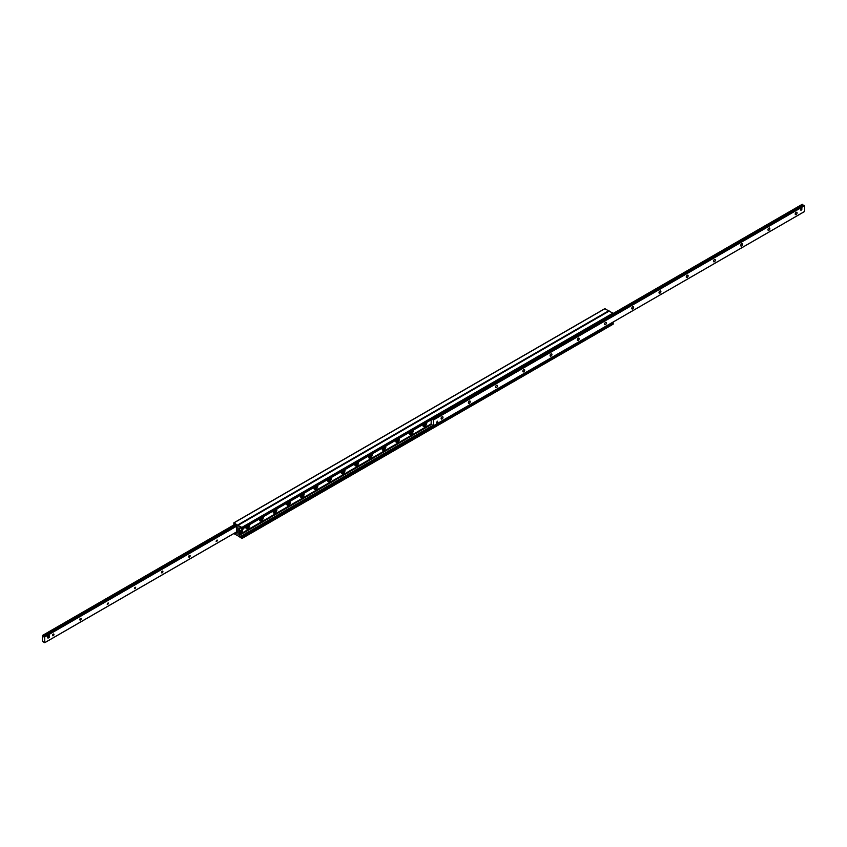 <?xml version="1.0" encoding="UTF-8"?>
<svg xmlns="http://www.w3.org/2000/svg" width="847" height="847" viewBox="0 0 847 847"><rect width="100%" height="100%" fill="white"/><g stroke="black" fill="none" stroke-linecap="round" stroke-linejoin="round"><path stroke-width="1.27" d="M247.028 526.135A1.228 0.709 -60 0 1 246.223 526.813A1.228 0.709 120 0 0 247.028 526.135M260.654 518.279A1.228 0.709 -60 0 1 259.838 518.957A1.228 0.709 120 0 0 260.654 518.279M274.269 510.413A1.228 0.709 -60 0 1 273.454 511.09A1.228 0.709 120 0 0 274.269 510.413M287.885 502.546A1.228 0.709 -60 0 1 287.08 503.224A1.228 0.709 120 0 0 287.885 502.546M301.5 494.69A1.228 0.709 -60 0 1 300.696 495.368A1.228 0.709 120 0 0 301.5 494.69M315.126 486.824A1.228 0.709 -60 0 1 314.311 487.501A1.228 0.709 120 0 0 315.126 486.824M328.742 478.957A1.228 0.709 -60 0 1 327.927 479.635A1.228 0.709 120 0 0 328.742 478.957M342.357 471.101A1.228 0.709 -60 0 1 341.553 471.779A1.228 0.709 120 0 0 342.357 471.101M355.984 463.235A1.228 0.709 -60 0 1 355.168 463.912A1.228 0.709 120 0 0 355.984 463.235M369.599 455.379A1.228 0.709 -60 0 1 368.784 456.057A1.228 0.709 120 0 0 369.599 455.379M383.215 447.512A1.228 0.709 -60 0 1 382.41 448.19A1.228 0.709 120 0 0 383.215 447.512M396.83 439.646A1.228 0.709 -60 0 1 396.025 440.324A1.228 0.709 120 0 0 396.83 439.646M410.456 431.79A1.228 0.709 -60 0 1 409.641 432.468A1.228 0.709 120 0 0 410.456 431.79M424.072 423.923A1.228 0.709 -60 0 1 423.256 424.601A1.228 0.709 120 0 0 424.072 423.923M234.598 533.102L234.693 533.229A0.963 0.561 -120 0 0 235.466 533.674L236.662 532.71L236.599 526.59L235.466 524.717A0.963 0.561 -120 0 0 234.693 524.272L233.761 524.028L234.016 522.853L237.943 525.415L237.943 535.833L233.783 533.568M609.035 311.05L604.864 308.742M246.159 528.475A2.647 1.525 120 0 0 248.923 525.045M246.191 526.622A1.228 0.709 120 0 0 247.917 525.627M249.547 524.685A2.647 1.525 -60 0 1 248.827 527.702A2.647 1.525 -60 0 1 246.477 528.782A2.647 1.525 -60 0 1 245.926 527.575A2.647 1.525 -60 0 1 246.064 526.696M259.775 520.609A2.647 1.525 120 0 0 262.549 517.178M259.807 518.766A1.228 0.709 120 0 0 261.543 517.761M263.163 516.829A2.647 1.525 -60 0 1 262.454 519.836A2.647 1.525 -60 0 1 260.093 520.926A2.647 1.525 -60 0 1 259.553 519.709A2.647 1.525 -60 0 1 259.68 518.83M273.401 512.753A2.647 1.525 120 0 0 276.164 509.322M273.422 510.9A1.228 0.709 120 0 0 275.159 509.894M276.778 508.962A2.647 1.525 -60 0 1 276.069 511.98A2.647 1.525 -60 0 1 273.719 513.06A2.647 1.525 -60 0 1 273.168 511.842A2.647 1.525 -60 0 1 273.295 510.974M287.017 504.886A2.647 1.525 120 0 0 289.78 501.456M287.048 503.033A1.228 0.709 120 0 0 288.774 502.038M290.394 501.096A2.647 1.525 -60 0 1 289.685 504.113A2.647 1.525 -60 0 1 287.334 505.193A2.647 1.525 -60 0 1 286.784 503.986A2.647 1.525 -60 0 1 286.921 503.107M300.632 497.02A2.647 1.525 120 0 0 303.395 493.589M300.664 495.177A1.228 0.709 120 0 0 302.4 494.172M304.02 493.24A2.647 1.525 -60 0 1 303.311 496.257A2.647 1.525 -60 0 1 300.95 497.337A2.647 1.525 -60 0 1 300.41 496.12A2.647 1.525 -60 0 1 300.537 495.241M314.248 489.164A2.647 1.525 120 0 0 317.022 485.733M314.279 487.311A1.228 0.709 120 0 0 316.016 486.316M317.636 485.373A2.647 1.525 -60 0 1 316.926 488.391A2.647 1.525 -60 0 1 314.576 489.471A2.647 1.525 -60 0 1 314.025 488.264A2.647 1.525 -60 0 1 314.152 487.385M327.874 481.297A2.647 1.525 120 0 0 330.637 477.867M327.895 479.444A1.228 0.709 120 0 0 329.631 478.449M331.251 477.507A2.647 1.525 -60 0 1 330.542 480.524A2.647 1.525 -60 0 1 328.191 481.604A2.647 1.525 -60 0 1 327.641 480.397A2.647 1.525 -60 0 1 327.778 479.518M341.489 473.431A2.647 1.525 120 0 0 344.253 470M341.521 471.588A1.228 0.709 120 0 0 343.247 470.583M344.877 469.651A2.647 1.525 -60 0 1 344.157 472.668A2.647 1.525 -60 0 1 341.807 473.748A2.647 1.525 -60 0 1 341.256 472.531A2.647 1.525 -60 0 1 341.394 471.663M355.105 465.575A2.647 1.525 120 0 0 357.879 462.144M355.137 463.722A1.228 0.709 120 0 0 356.873 462.727M358.493 461.784A2.647 1.525 -60 0 1 357.783 464.802A2.647 1.525 -60 0 1 355.433 465.882A2.647 1.525 -60 0 1 354.882 464.675A2.647 1.525 -60 0 1 355.009 463.796M368.731 457.708A2.647 1.525 120 0 0 371.494 454.278M368.752 455.866A1.228 0.709 120 0 0 370.488 454.86M372.108 453.928A2.647 1.525 -60 0 1 371.399 456.935A2.647 1.525 -60 0 1 369.048 458.015A2.647 1.525 -60 0 1 368.498 456.808A2.647 1.525 -60 0 1 368.636 455.93M382.346 449.852A2.647 1.525 120 0 0 385.11 446.422M382.378 447.999A1.228 0.709 120 0 0 384.104 446.994M385.734 446.062A2.647 1.525 -60 0 1 385.014 449.079A2.647 1.525 -60 0 1 382.664 450.159A2.647 1.525 -60 0 1 382.113 448.942A2.647 1.525 -60 0 1 382.251 448.074M395.962 441.986A2.647 1.525 120 0 0 398.725 438.555M395.994 440.133A1.228 0.709 120 0 0 397.73 439.138M399.35 438.195A2.647 1.525 -60 0 1 398.641 441.213A2.647 1.525 -60 0 1 396.28 442.293A2.647 1.525 -60 0 1 395.74 441.086A2.647 1.525 -60 0 1 395.867 440.207M409.577 434.119A2.647 1.525 120 0 0 412.351 430.689M409.609 432.277A1.228 0.709 120 0 0 411.346 431.271M412.965 430.34A2.647 1.525 -60 0 1 412.256 433.346A2.647 1.525 -60 0 1 409.906 434.437A2.647 1.525 -60 0 1 409.355 433.219A2.647 1.525 -60 0 1 409.482 432.341M423.204 426.263A2.647 1.525 120 0 0 425.967 422.833M423.225 424.411A1.228 0.709 120 0 0 424.961 423.415M426.581 422.473A2.647 1.525 -60 0 1 425.872 425.49A2.647 1.525 -60 0 1 423.521 426.57A2.647 1.525 -60 0 1 422.971 425.353A2.647 1.525 -60 0 1 423.108 424.485M237.943 525.415L241.882 527.395L242.073 528.994L241.204 528.03A0.963 0.561 -120 0 0 240.421 527.575L239.235 528.549L239.288 534.658L240.421 536.532A0.963 0.561 -120 0 0 241.204 536.987L242.136 537.22L241.882 538.406L237.943 535.833L237.943 525.415M613.037 314.724L612.984 313.136L609.057 311.167M240.823 527.67L239.288 528.549M240.972 527.776L239.288 528.75M613.239 323.999L242.136 538.258L613.164 324.168L613.239 322.972L612.307 322.728A0.963 0.561 60 0 1 612.01 322.696M217.372 540.153A0.995 0.572 -60 0 1 216.165 541.413A0.995 0.572 -60 0 1 217.372 540.153M190.13 555.876A0.995 0.572 -60 0 1 188.934 557.146A0.995 0.572 -60 0 1 189.929 555.42A0.995 0.572 -60 0 1 190.13 555.876M162.899 571.598A0.995 0.572 -60 0 1 161.692 572.868A0.995 0.572 -60 0 1 162.688 571.143A0.995 0.572 -60 0 1 162.899 571.598M135.658 587.32A0.995 0.572 -60 0 1 134.461 588.591A0.995 0.572 -60 0 1 135.658 587.32M108.427 603.053A0.995 0.572 -60 0 1 107.22 604.313A0.995 0.572 -60 0 1 108.427 603.053M81.185 618.776A0.995 0.572 -60 0 1 79.989 620.046A0.995 0.572 -60 0 1 80.984 618.321A0.995 0.572 -60 0 1 81.185 618.776M53.943 634.498A0.995 0.572 -60 0 1 52.747 635.769A0.995 0.572 -60 0 1 53.742 634.043A0.995 0.572 -60 0 1 53.943 634.498M47.654 637.495A0.963 0.561 -60 0 1 48.618 635.822M42.35 641.338L44.732 642.672L44.732 636.965L42.414 635.515L42.35 641.338M795.206 214.016A1.323 0.762 -60 0 1 795.778 212.682A1.323 0.762 -60 0 1 796.805 212.322A1.323 0.762 -60 0 1 797.08 212.925A1.323 0.762 -60 0 1 796.498 214.259A1.323 0.762 -60 0 1 795.481 214.619A1.323 0.762 -60 0 1 795.206 214.016M767.964 229.738A1.323 0.762 -60 0 1 768.547 228.404A1.323 0.762 -60 0 1 769.563 228.044A1.323 0.762 -60 0 1 769.838 228.658A1.323 0.762 -60 0 1 769.256 229.992A1.323 0.762 -60 0 1 768.24 230.342A1.323 0.762 -60 0 1 767.964 229.738M740.723 245.461A1.323 0.762 -60 0 1 741.305 244.127A1.323 0.762 -60 0 1 742.321 243.777A1.323 0.762 -60 0 1 742.597 244.381A1.323 0.762 -60 0 1 742.025 245.715A1.323 0.762 -60 0 1 740.998 246.064A1.323 0.762 -60 0 1 740.723 245.461M713.492 261.183A1.323 0.762 -60 0 1 714.063 259.849A1.323 0.762 -60 0 1 715.09 259.5A1.323 0.762 -60 0 1 715.366 260.103A1.323 0.762 -60 0 1 714.783 261.437A1.323 0.762 -60 0 1 713.767 261.797A1.323 0.762 -60 0 1 713.492 261.183M686.25 276.916A1.323 0.762 -60 0 1 686.832 275.582A1.323 0.762 -60 0 1 687.849 275.222A1.323 0.762 -60 0 1 688.124 275.826A1.323 0.762 -60 0 1 687.552 277.16A1.323 0.762 -60 0 1 686.525 277.52A1.323 0.762 -60 0 1 686.25 276.916M659.019 292.639A1.323 0.762 -60 0 1 659.591 291.304A1.323 0.762 -60 0 1 660.618 290.945A1.323 0.762 -60 0 1 660.893 291.559A1.323 0.762 -60 0 1 660.311 292.893A1.323 0.762 -60 0 1 659.294 293.242A1.323 0.762 -60 0 1 659.019 292.639M631.777 308.361A1.323 0.762 -60 0 1 632.36 307.027A1.323 0.762 -60 0 1 633.376 306.678A1.323 0.762 -60 0 1 633.651 307.281A1.323 0.762 -60 0 1 633.069 308.615A1.323 0.762 -60 0 1 632.053 308.964A1.323 0.762 -60 0 1 631.777 308.361M604.546 324.083A1.323 0.762 -60 0 1 605.118 322.749A1.323 0.762 -60 0 1 606.145 322.4A1.323 0.762 -60 0 1 606.41 323.003A1.323 0.762 -60 0 1 605.838 324.337A1.323 0.762 -60 0 1 604.811 324.697A1.323 0.762 -60 0 1 604.546 324.083M577.305 339.816A1.323 0.762 -60 0 1 577.887 338.482A1.323 0.762 -60 0 1 578.903 338.122A1.323 0.762 -60 0 1 579.179 338.736A1.323 0.762 -60 0 1 578.596 340.06A1.323 0.762 -60 0 1 577.58 340.42A1.323 0.762 -60 0 1 577.305 339.816M550.063 355.539A1.323 0.762 -60 0 1 550.645 354.205A1.323 0.762 -60 0 1 551.662 353.855A1.323 0.762 -60 0 1 551.937 354.459A1.323 0.762 -60 0 1 551.365 355.793A1.323 0.762 -60 0 1 550.338 356.142A1.323 0.762 -60 0 1 550.063 355.539M522.832 371.261A1.323 0.762 -60 0 1 523.404 369.927A1.323 0.762 -60 0 1 524.431 369.578A1.323 0.762 -60 0 1 524.706 370.181A1.323 0.762 -60 0 1 524.124 371.515A1.323 0.762 -60 0 1 523.107 371.865A1.323 0.762 -60 0 1 522.832 371.261M495.59 386.984A1.323 0.762 -60 0 1 496.173 385.66A1.323 0.762 -60 0 1 497.189 385.3A1.323 0.762 -60 0 1 497.464 385.904A1.323 0.762 -60 0 1 496.893 387.238A1.323 0.762 -60 0 1 495.866 387.598A1.323 0.762 -60 0 1 495.59 386.984M468.359 402.717A1.323 0.762 -60 0 1 468.931 401.383A1.323 0.762 -60 0 1 469.958 401.023A1.323 0.762 -60 0 1 470.233 401.637A1.323 0.762 -60 0 1 469.651 402.96A1.323 0.762 -60 0 1 468.635 403.32A1.323 0.762 -60 0 1 468.359 402.717M441.118 418.439A1.323 0.762 -60 0 1 441.7 417.105A1.323 0.762 -60 0 1 442.716 416.756A1.323 0.762 -60 0 1 442.992 417.359A1.323 0.762 -60 0 1 442.409 418.693A1.323 0.762 -60 0 1 441.393 419.043A1.323 0.762 -60 0 1 441.118 418.439M801.929 208.934A0.963 0.561 -60 0 1 800.764 210.151A0.963 0.561 -60 0 1 801.728 208.489A0.963 0.561 -60 0 1 801.929 208.934M437.634 421.647A0.963 0.561 -60 0 1 436.47 422.875A0.963 0.561 -60 0 1 437.634 421.647M803.062 205.366L802.268 204.328M434.172 418.122L431.875 419.445L433.548 419.921L433.526 425.745L431.165 424.283L431.165 419.837M804.65 211.443L433.548 425.702L804.629 211.485L804.65 205.662L803.305 205.239M434.363 418.227L432.224 419.466L434.363 418.238M434.5 425.183L435.03 424.876M435.178 424.876L611.195 323.247L435.178 425.268M435.178 417.92L611.195 316.291L435.178 418.312M432.679 419.36L434.151 418.111M611.185 315.889L803.824 205.112M242.433 529.343A1.207 0.699 -60 0 1 241.861 528.93M244.063 527.85A1.207 0.699 -60 0 1 242.422 528.803M48.004 638.151L47.453 636.266L49.359 635.79L49.359 637.368L48.004 638.151L48.004 636.573L49.359 635.79M47.453 636.266L48.004 636.573M800.733 210.13A0.963 0.561 120 0 0 801.696 208.468A0.963 0.551 -60 0 1 800.733 210.13M436.438 422.854A0.963 0.561 120 0 0 437.391 421.192A0.963 0.551 -60 0 1 436.427 422.854M241.162 530.773A1.683 0.974 120 0 0 240.177 532.699A1.683 0.974 120 0 0 240.527 533.472A1.683 0.974 120 0 0 241.162 533.483L240.855 530.603A1.683 0.974 -60 0 1 241.268 530.36L241.268 533.07A1.683 0.974 -60 0 1 241.236 533.102M241.268 530.36L241.268 533.07M241.639 530.656A1.588 0.921 -60 0 1 242.56 531.408A1.588 0.921 -60 0 1 241.639 533.208L241.575 533.25M240.326 533.271A1.683 0.974 -60 0 1 240.05 533.197L241.236 533.451A1.588 0.921 -60 0 1 240.315 532.699A1.588 0.921 -60 0 1 241.236 530.9M236.599 532.117L234.693 533.229M236.599 533.028L235.466 533.674M605.118 308.594L234.016 522.853M608.802 310.722L237.689 524.981M609.311 311.018L238.198 525.267M612.984 313.136L241.882 527.395M802.458 204.349L242.136 527.84M613.239 314.608L242.136 528.867M240.177 527.639L239.288 528.147M431.165 423.892L239.288 534.658M431.388 424.485L239.51 535.272M432.902 425.406L240.421 536.532M612.307 322.728L611.195 323.374M434.702 425.268L241.204 536.987M612.921 322.591L611.195 323.586M435.072 425.268L241.808 536.85M613.239 322.972L242.136 537.22M44.732 642.672L236.599 531.895L44.732 642.672M44.732 636.965L236.525 526.241M44.626 636.796L236.429 526.061L44.584 636.764M44.542 636.753L236.387 525.998M44.129 636.849L236.324 525.892L44.097 636.87M43.748 636.849L236.207 525.733M43.631 636.563L236.027 525.489M43.218 635.991L235.614 524.918M43.176 635.959L235.582 524.875M42.414 635.515L235.021 524.325M802.405 204.296L613.239 313.506L802.374 204.275M433.548 419.921L804.65 205.662M433.473 419.805L804.586 205.546M432.711 419.36L434.543 418.312M611.195 316.291L803.782 205.101M803.327 205.207L611.195 316.132L803.369 205.196M611.195 315.92L802.988 205.196M613.239 314.385L802.871 204.91M242.56 531.365A1.683 0.974 120 0 0 242.21 530.55L241.734 530.275C241.321 529.502 240.633 530.201 239.669 532.392L240.05 533.197A1.683 0.974 -60 0 1 239.701 532.424A1.683 0.974 -60 0 1 240.432 530.73A1.683 0.974 -60 0 1 241.734 530.275A1.683 0.974 -60 0 1 241.935 530.476M241.628 533.25L242.21 530.55A1.683 0.974 120 0 0 241.575 530.54M240.855 530.381A1.588 0.921 120 0 0 239.701 532.35A1.588 0.921 120 0 0 239.701 532.382M604.938 308.583L233.836 522.832M609.131 310.997L238.018 525.256M613.186 314.745L242.073 528.994M613.164 324.168L242.062 538.417M44.7 642.735L236.599 531.948M42.371 635.515L234.99 524.304M613.217 313.432L802.3 204.265M433.526 425.745L804.629 211.485M242.094 529.301L242.644 529.619"/></g></svg>
